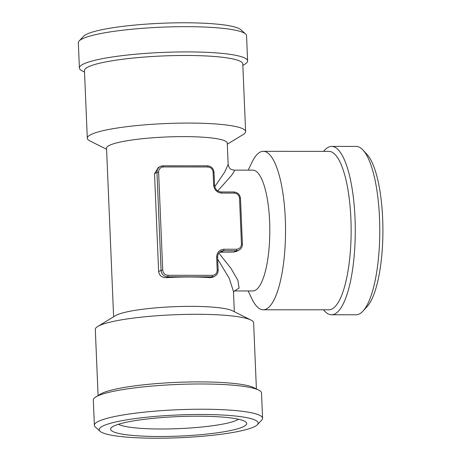 <?xml version="1.0" encoding="UTF-8"?>
<svg xmlns="http://www.w3.org/2000/svg" width="461" height="461" viewBox="0 0 461 461"><rect width="100%" height="100%" fill="white"/><g stroke="black" fill="none" stroke-linecap="round" stroke-linejoin="round"><path stroke-width="0.69" d="M238.452 419.228A61.509 8.817 -2.4 0 1 237.421 419.856A61.509 8.817 -2.4 0 1 161.281 429.001A61.509 8.817 -2.4 0 1 118.494 424.258M113.302 426.316A68.113 9.762 -2.4 0 1 183.115 416.421A68.113 9.762 -2.4 0 1 245.944 422.115A68.113 9.762 -2.4 0 1 244.03 426.385A68.113 9.762 -2.4 0 1 164.433 436.486A68.113 9.762 -2.4 0 1 111.274 427.762A68.113 9.762 -2.4 0 1 113.302 426.316M245.586 33.987L240.832 29.706A79.557 11.398 177.6 0 0 167.447 23.05A79.557 11.398 177.6 0 0 85.907 34.604A79.557 11.398 177.6 0 0 83.533 36.298L79.154 40.96A84.179 12.061 -2.4 0 1 81.66 39.173A84.179 12.061 -2.4 0 1 185.858 26.663A84.179 12.061 -2.4 0 1 245.586 33.987A84.179 12.061 -2.4 0 1 246.549 35.693L247.603 60.938A84.179 12.061 177.6 0 0 186.918 51.909A84.179 12.061 177.6 0 0 82.721 64.419A84.179 12.061 177.6 0 0 79.396 67.992A84.179 12.061 177.6 0 0 82.208 70.902L84.524 72.054M79.396 67.992L78.335 42.746A84.179 12.061 -2.4 0 1 79.154 40.96M98.084 395.578L95.312 329.431A79.229 11.352 -2.4 0 1 97.72 326.48L115.498 315.647A60.408 8.655 -2.4 0 1 116.045 315.336A60.408 8.655 -2.4 0 1 190.819 306.358A60.408 8.655 -2.4 0 1 232.356 310.749L250.974 320.055A79.229 11.352 -2.4 0 1 253.625 322.792L256.397 388.946M210.487 277.678L212.043 276.842A6.604 6.264 -118.2 0 0 214.889 276.133C217.091 274.814 218.18 272.854 218.157 270.261L218.105 270.319A6.604 6.264 -118.2 0 1 214.889 276.133L212.959 277.165L210.487 277.678A60.408 8.655 177.6 0 0 189.592 276.98A60.408 8.655 177.6 0 0 166.139 277.655C161.909 277.66 159.408 275.643 158.63 271.598L154.527 173.676L158.267 167.579L160.192 166.548A6.604 6.264 -118.2 0 1 163.038 165.839A1.32 0.369 90 0 1 163.096 165.822A1.32 0.369 90 0 1 163.459 166.945L207.813 166.968A1.32 0.369 -90 0 0 207.444 165.845A1.32 0.369 -90 0 0 207.387 165.862L163.148 165.839M214.768 186.659L224.795 171.953L228.155 164.439L227.261 143.1A60.408 8.655 177.6 0 0 183.709 136.617A60.408 8.655 177.6 0 0 108.929 145.601A60.408 8.655 177.6 0 0 106.543 148.16L113.613 316.793M234.326 311.734L233.479 291.502L229.221 278.288L217.69 259.117M97.72 326.48A79.229 11.352 -2.4 0 1 98.435 326.065A79.229 11.352 -2.4 0 1 196.507 314.293A79.229 11.352 -2.4 0 1 250.974 320.055M227.308 144.207L243.201 134.52A79.229 11.352 177.6 0 0 245.609 131.569A79.229 11.352 177.6 0 0 188.491 123.07A79.229 11.352 177.6 0 0 90.425 134.848A79.229 11.352 177.6 0 0 87.296 138.208A79.229 11.352 177.6 0 0 89.941 140.945L106.589 149.266M100.089 431.294L95.329 427.013A84.179 12.061 -2.4 0 1 94.372 425.307L93.312 400.062A84.179 12.061 -2.4 0 1 95.876 396.927L100.556 394.074A79.229 11.352 -2.4 0 1 101.27 393.665A79.229 11.352 -2.4 0 1 199.336 381.892A79.229 11.352 -2.4 0 1 253.809 387.655L258.707 390.098A84.179 12.061 -2.4 0 1 261.525 393.008L262.58 418.254A84.179 12.061 -2.4 0 1 261.767 420.04L257.388 424.702A79.557 11.398 -2.4 0 1 255.014 426.396A79.557 11.398 -2.4 0 1 173.474 437.95A79.557 11.398 -2.4 0 1 100.089 431.294A79.557 11.398 -2.4 0 1 102.325 426.31A79.557 11.398 -2.4 0 1 195.297 414.508A79.557 11.398 -2.4 0 1 257.388 424.702M245.609 131.569L242.774 63.975A79.229 11.352 177.6 0 0 185.656 55.47A79.229 11.352 177.6 0 0 87.59 67.248A79.229 11.352 177.6 0 0 84.461 70.608L87.296 138.208M234.493 290.949L252.789 290.954A60.408 16.988 -90 0 0 255.325 290.28A60.408 16.988 -90 0 0 269.627 221.534A60.408 16.988 -90 0 0 252.859 170.138L234.079 170.126L234.194 171.504L231.405 175.572L217.748 190.923M217.557 257.261L217.609 257.209C217.592 254.622 218.647 252.703 220.773 251.447A6.604 6.264 -118.2 0 1 223.62 250.738L236.291 250.744A6.604 6.264 61.8 0 0 239.138 250.035L236.798 251.285L233.842 252.058L219.62 252.259M234.522 290.931L239.103 288.039L237.87 280.265L230.926 268.279L218.86 253.089M95.876 396.927A84.179 12.061 -2.4 0 1 96.637 396.489A84.179 12.061 -2.4 0 1 200.835 383.978A84.179 12.061 -2.4 0 1 258.707 390.098M248.156 290.954L251.902 298.809A79.229 22.284 -90 0 0 263.202 309.78A79.229 22.284 -90 0 0 266.533 308.893A79.229 22.284 -90 0 0 285.29 218.733A79.229 22.284 -90 0 0 263.294 151.323A79.229 22.284 -90 0 0 259.964 152.211A79.229 22.284 -90 0 0 251.977 162.284L248.225 170.132M94.372 425.307A84.179 12.061 -2.4 0 1 97.697 421.734A84.179 12.061 -2.4 0 1 201.895 409.224A84.179 12.061 -2.4 0 1 262.58 418.254M263.202 309.78L328.808 309.815A79.229 22.284 -90 0 0 332.139 308.928A79.229 22.284 -90 0 0 350.89 218.768A79.229 22.284 -90 0 0 328.895 151.364L263.294 151.323M323.553 309.815A84.179 23.672 -90 0 0 331.551 314.771A84.179 23.672 -90 0 0 335.084 313.826A84.179 23.672 -90 0 0 355.01 218.036A84.179 23.672 -90 0 0 331.643 146.414A84.179 23.672 -90 0 0 328.105 147.353A84.179 23.672 -90 0 0 323.639 151.358M331.551 314.771L356.048 314.782A84.179 23.672 -90 0 0 362.991 311.089A84.179 23.672 -90 0 0 379.512 218.047A84.179 23.672 -90 0 0 363.078 150.125A84.179 23.672 -90 0 0 356.146 146.425L331.643 146.414M362.991 311.089L367.048 306.674A79.557 22.376 -90 0 0 382.665 218.739A79.557 22.376 -90 0 0 367.129 154.544L363.078 150.125M228.155 164.439L228.155 164.439C229.716 169.158 229.572 169.043 234.079 170.126M242.838 65.422L245.045 64.073A84.179 12.061 177.6 0 0 247.603 60.938M207.813 166.968C210.879 167.303 212.642 169.049 213.097 172.195L213.645 185.253C214.325 189.978 216.97 192.589 221.58 193.09L234.246 193.096C237.317 193.43 239.08 195.176 239.536 198.322L241.449 244.025C241.259 247.171 239.645 248.911 236.602 249.24L223.931 249.234C219.367 249.729 216.941 252.34 216.653 257.065L217.2 270.123C217.01 273.269 215.396 275.01 212.354 275.344A1.32 0.369 90 0 1 212.043 276.842L167.689 276.819L166.139 277.655M154.527 173.676L156.976 172.362A6.604 6.264 -118.2 0 1 160.192 166.548L163.096 165.822L207.444 165.845C211.299 166.237 213.501 168.398 214.048 172.339L213.097 172.195M158.63 271.598L161.079 270.29L156.976 172.362L158.613 172.166C158.803 169.014 160.416 167.274 163.459 166.945M212.354 275.344L168.006 275.315A1.32 0.369 90 0 1 167.689 276.819A6.604 6.264 -118.2 0 1 161.079 270.29L162.716 270.088L158.613 172.166M168.006 275.315C164.934 274.981 163.171 273.24 162.716 270.088M216.653 257.065L217.609 257.209L218.157 270.261L217.2 270.123M223.931 249.234A1.32 0.369 -90 0 1 223.62 250.738L221.171 252.052M213.645 185.253L214.596 185.397L213.996 172.397M233.842 252.058L236.291 250.744A1.32 0.369 -90 0 0 236.602 249.24M242.353 244.221L241.449 244.025M240.435 198.524L239.536 198.322M221.268 191.983L233.825 191.989A1.32 0.369 90 0 1 233.883 191.978A1.32 0.369 90 0 1 234.246 193.096M221.153 191.983A1.32 0.369 90 0 1 221.211 191.966A1.32 0.369 90 0 1 221.58 193.09M234.609 290.897L233.456 292.107M239.138 250.035C241.339 248.715 242.428 246.756 242.405 244.163L240.486 198.466C239.939 194.525 237.738 192.364 233.883 191.978L221.211 191.966C217.385 191.586 215.178 189.396 214.596 185.397"/></g></svg>
